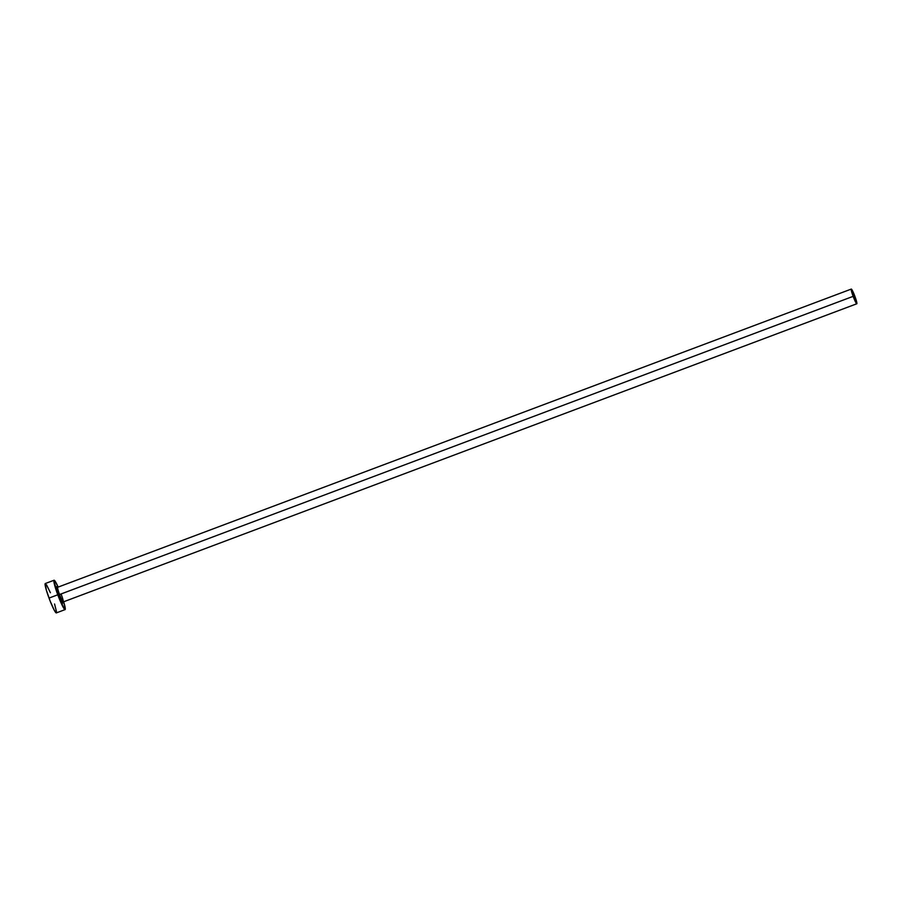 <?xml version="1.0" encoding="UTF-8"?>
<svg xmlns="http://www.w3.org/2000/svg" width="902" height="902" viewBox="0 0 902 902"><rect width="100%" height="100%" fill="white"/><g stroke="black" fill="none" stroke-linecap="round" stroke-linejoin="round"><path stroke-width="1.35" d="M853.596 296.386L852.661 292.755L855.468 299.836L853.337 295.676L852.615 293.015L853.405 293.849L855.423 300.095L853.596 296.386M57.705 587.258A7.847 0.823 69.4 0 0 59.555 594.531L58.562 594.858A8.783 0.913 -110.6 0 1 56.409 587.608A8.783 0.913 -110.6 0 1 57.649 588.217M57.66 588.262L56.961 587.179L57.694 587.258A7.847 0.823 69.4 0 0 59.555 594.531L853.145 296.352A7.847 0.823 -110.6 0 1 851.285 289.08A7.847 0.823 -110.6 0 1 854.949 296.499A7.847 0.823 -110.6 0 1 856.799 303.771A7.847 0.823 -110.6 0 1 853.145 296.352L59.555 594.531A7.847 0.823 69.4 0 0 63.208 601.95A7.847 0.823 69.4 0 0 61.347 594.677M54.052 580.245L45.292 583.538A15.684 1.635 69.4 0 0 49.012 598.082A15.684 1.635 69.4 0 0 56.33 612.909L65.091 609.617A15.684 1.635 -110.6 0 1 57.773 594.79L49.012 598.082L57.773 594.79A15.684 1.635 -110.6 0 1 54.052 580.245A15.684 1.635 -110.6 0 1 58.145 587.089L55.247 581.407L53.894 580.493L57.773 594.79L64.549 609.324L65.282 608.568L63.659 601.781A15.684 1.635 -110.6 0 1 65.091 609.617M62.666 601.826L62.621 603.167L62.001 602.502L58.562 594.858L56.375 587.303L56.533 586.706L57.604 588.138M45.371 583.526L46.295 589.942L50.106 600.957L54.334 610.372L56.499 612.672M56.522 611.86L54.56 603.979M50.399 592.738L46.476 584.699M854.949 296.499L851.33 289.08L855.333 301.572L856.9 303.241L854.949 296.499M62.554 601.262A8.783 0.913 -110.6 0 1 61.911 602.367A8.783 0.913 -110.6 0 1 58.562 594.858L59.555 594.531A7.847 0.823 69.4 0 0 63.196 601.95L856.799 303.771M57.694 587.258L851.285 289.08M63.208 601.95L62.712 602.491L62.531 601.228"/></g></svg>
